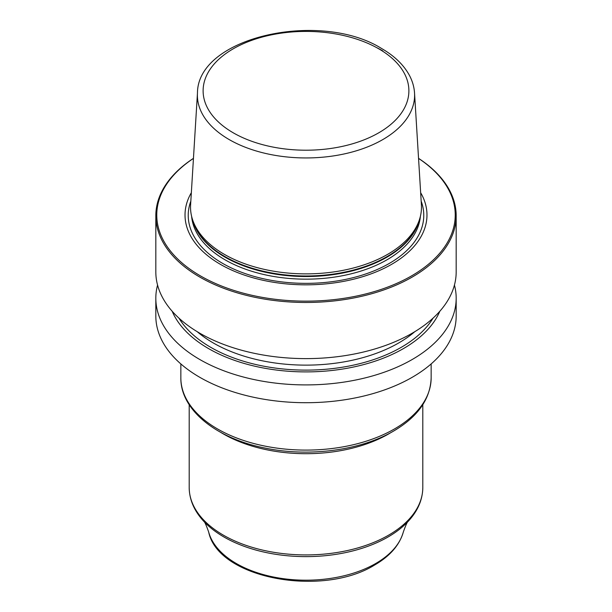 <?xml version="1.0" encoding="UTF-8"?>
<svg xmlns="http://www.w3.org/2000/svg" width="612" height="612" viewBox="0 0 612 612"><rect width="100%" height="100%" fill="white"/><g stroke="black" fill="none" stroke-linecap="round" stroke-linejoin="round"><path stroke-width="0.92" d="M418.547 158.355A150.177 86.705 0 0 1 456.177 215.768A150.177 86.705 0 0 1 363.474 295.871A150.177 86.705 0 0 1 199.803 277.075A150.177 86.705 180 0 1 155.823 215.768A150.177 86.705 180 0 1 193.453 158.355M456.177 215.768L456.177 271.912A150.177 86.705 180 0 1 363.474 352.015A150.177 86.705 180 0 1 199.803 333.219A150.177 86.705 180 0 1 155.823 271.912L155.823 215.768M454.441 285.054A150.177 86.705 180 0 1 456.177 298.205L456.177 316.006A150.177 86.705 180 0 1 363.474 396.109A150.177 86.705 180 0 1 199.803 377.313A150.177 86.705 180 0 1 155.823 316.006L155.823 298.205A150.177 86.705 180 0 1 157.559 285.054M456.177 298.205A150.177 86.705 180 0 1 363.474 378.308A150.177 86.705 180 0 1 199.803 359.519A150.177 86.705 180 0 1 155.823 298.205M193.446 158.416A149.229 86.154 180 0 0 200.484 275.913A149.229 86.154 0 0 0 407.814 277.978A149.229 86.154 0 0 0 418.554 158.416M420.658 192.711A120.977 69.844 0 0 1 369.747 274.352A120.977 69.844 0 0 1 220.458 264.376A120.977 69.844 180 0 1 191.342 192.711M224.344 254.347A115.477 66.67 180 0 1 192.619 219.83A115.477 66.67 180 0 1 190.6 204.844L197.462 93.024A108.607 62.699 180 0 0 229.202 139.582A108.607 62.699 0 0 0 349.33 152.74A108.607 62.699 0 0 0 414.538 93.024L421.4 204.844A115.477 66.67 0 0 1 419.381 219.83A115.477 66.67 0 0 1 339.836 270.948A115.477 66.67 0 0 1 224.344 254.347M172.171 311.256A137.776 79.545 180 0 0 208.577 348.603A137.776 79.545 0 0 0 343.118 368.959A137.776 79.545 0 0 0 439.829 311.256M421.171 201.134A117.779 68.001 0 0 1 362.266 275.094A117.779 68.001 0 0 1 222.714 263.435A117.779 68.001 180 0 1 190.829 201.134M191.625 216.38A114.52 66.119 180 0 0 225.025 259.794A114.52 66.119 0 0 0 347.142 274.75A114.52 66.119 0 0 0 420.375 216.38M419.258 220.205A114.52 66.119 0 0 1 341.848 273.212A114.52 66.119 0 0 1 225.025 257.17A114.52 66.119 180 0 1 192.742 220.205M192.619 219.83L193.461 222.347A114.62 66.172 180 0 0 224.956 256.604A114.62 66.172 0 0 0 339.584 273.082A114.62 66.172 0 0 0 418.539 222.347L419.381 219.83M376.678 47.637A108.607 62.699 180 0 1 382.798 50.911M233.248 132.812A102.892 59.402 180 0 1 233.248 48.807A102.892 59.402 180 0 1 378.752 48.807A102.892 59.402 0 0 1 378.752 132.812A102.892 59.402 0 0 1 233.248 132.812M178.918 318.11A134.686 77.762 180 0 0 210.765 347.341A134.686 77.762 0 0 0 433.082 318.11M197.209 331.681A131.113 75.697 180 0 0 213.29 342.965A131.113 75.697 0 0 0 414.791 331.681M180.846 377.841A125.154 72.254 0 0 0 258.103 444.595A125.154 72.254 0 0 0 394.495 428.936A125.154 72.254 180 0 0 431.154 377.841C430.381 399.085 417.835 416.849 393.508 431.116C360.636 450.47 308.915 457.225 265.21 448.099C216.48 438.628 180.41 410.04 180.846 377.841L180.846 363.933M391.022 432.508A116.808 67.435 180 0 1 388.597 433.954A116.808 67.435 0 0 1 220.978 432.508M422.808 404.7L422.808 487.481A116.808 67.435 180 0 1 388.597 535.171A116.808 67.435 180 0 1 261.301 549.79A116.808 67.435 180 0 1 189.192 487.481L189.192 404.7M189.192 487.481C189.345 499.744 194.234 511.051 203.865 521.401A115.997 66.968 0 0 0 388.023 537.007A115.997 66.968 180 0 0 408.135 521.401C417.767 511.051 422.655 499.744 422.808 487.481M408.204 521.325C407.401 521.554 405.779 525.111 403.331 532.004A98.486 56.862 180 0 1 375.638 563.545A98.486 56.862 0 0 1 275.377 577.376A98.486 56.862 0 0 1 208.669 532.004C206.221 525.111 204.599 521.554 203.796 521.325M414.538 93.024C414.148 86.958 412.45 81.098 409.459 75.444C403.744 64.91 394.465 55.937 381.613 48.516C320.688 10.167 197.6 36.605 197.462 93.024M431.154 363.933L431.154 377.841M403.331 532.004C399.529 545.124 389.997 556.101 374.728 564.952C322.646 597.557 218.201 578.784 208.669 532.004"/></g></svg>
